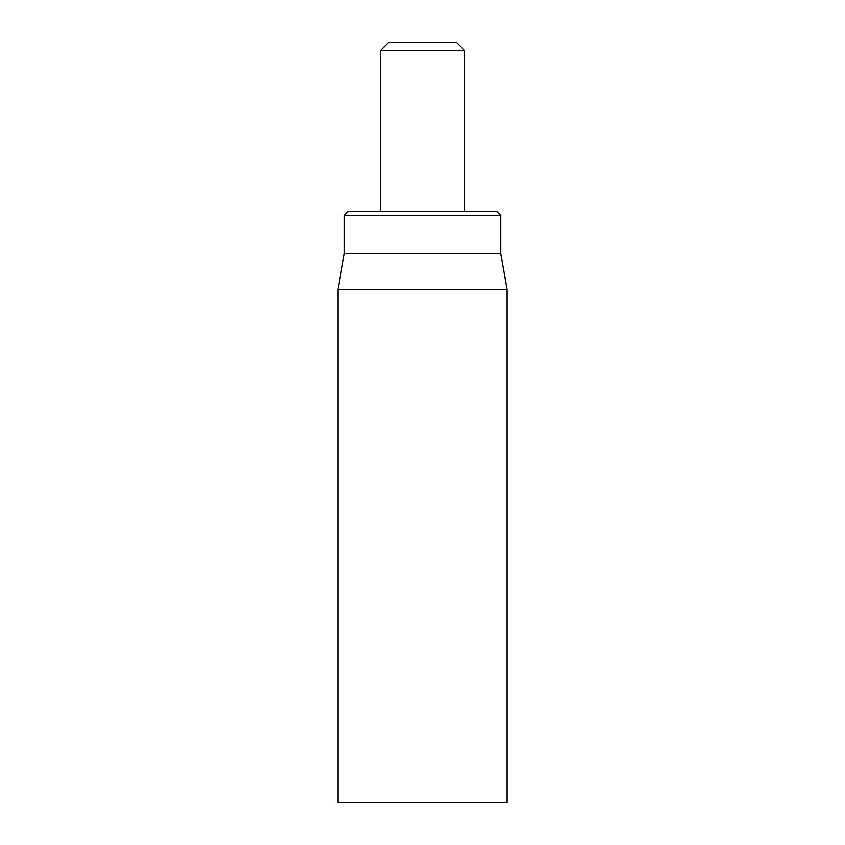 <?xml version="1.0" encoding="UTF-8"?>
<svg xmlns="http://www.w3.org/2000/svg" width="845" height="845" viewBox="0 0 845 845"><rect width="100%" height="100%" fill="white"/><g stroke="black" fill="none" stroke-linecap="round" stroke-linejoin="round"><path stroke-width="1.27" d="M338 289.444L338 802.75L507 802.75L507 289.444L338 289.444L344.337 253.5L500.662 253.5L500.662 215.475L496.437 211.25L348.562 211.25L344.337 215.475L500.662 215.475M344.337 253.5L344.337 215.475M380.25 50.7L464.75 50.7L456.3 42.25L388.7 42.25L380.25 50.7L380.25 211.25M500.662 253.5L507 289.444M464.75 50.7L464.75 211.25"/></g></svg>
